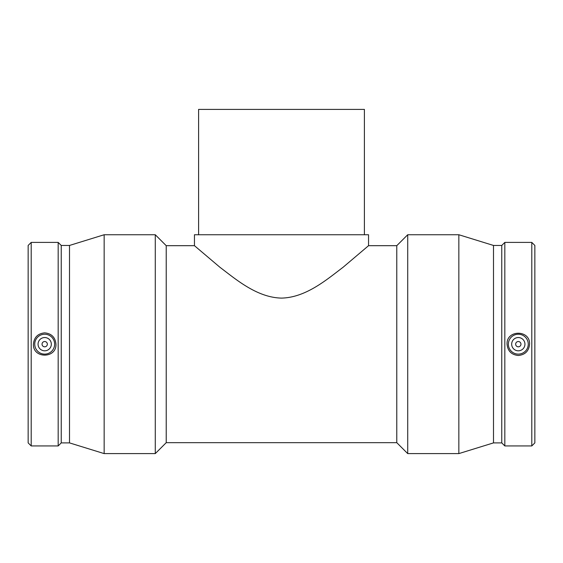 <?xml version="1.0" encoding="UTF-8"?>
<svg xmlns="http://www.w3.org/2000/svg" width="563" height="563" viewBox="0 0 563 563"><rect width="100%" height="100%" fill="white"/><g stroke="black" fill="none" stroke-linecap="round" stroke-linejoin="round"><path stroke-width="0.84" d="M364.402 234.743L364.402 109.398L198.598 109.398L198.598 234.743M368.547 245.686L368.547 234.743L194.453 234.743L194.453 245.686L219.95 267.291C235.573 279.058 256.869 297.595 281.5 298.101C306.131 297.595 327.427 279.058 343.05 267.291L368.547 245.686L396.774 245.686L396.774 442.666L407.718 453.602L458.845 453.602L458.845 234.743L407.718 234.743L407.718 453.602M515.659 344.176A2.653 2.653 0 0 1 519.635 341.875A2.653 2.653 0 0 1 519.635 346.47A2.653 2.653 0 0 1 515.659 344.176M511.676 344.176A6.629 6.629 0 0 1 521.627 338.433A6.629 6.629 0 0 1 521.627 349.919A6.629 6.629 0 0 1 511.676 344.176M47.341 344.176A2.653 2.653 0 0 1 43.365 346.47A2.653 2.653 0 0 1 43.365 341.875A2.653 2.653 0 0 1 47.341 344.176M51.324 344.176A6.629 6.629 0 0 1 41.373 349.919A6.629 6.629 0 0 1 41.373 338.433A6.629 6.629 0 0 1 51.324 344.176M34.744 344.176A9.951 9.951 0 0 1 44.688 334.225A9.951 9.951 0 0 1 54.639 344.176A9.951 9.951 0 0 1 44.688 354.12A9.951 9.951 0 0 1 34.744 344.176M518.312 354.12A9.951 9.951 0 0 0 528.256 344.176A9.951 9.951 0 0 0 518.312 334.225A9.951 9.951 0 0 0 508.361 344.176A9.951 9.951 0 0 0 518.312 354.12M518.312 355.485C511.464 354.803 507.713 351.031 507.052 344.176C506.334 329.594 530.283 329.594 529.565 344.176C528.91 351.031 525.152 354.803 518.312 355.485M44.688 332.86C51.536 333.542 55.287 337.314 55.948 344.176C56.666 358.758 32.717 358.758 33.435 344.176C34.09 337.314 37.848 333.542 44.688 332.86M31.204 242.407L28.15 245.454L28.15 442.891L31.204 445.945L58.179 445.945L58.179 242.407L31.204 242.407L31.204 445.945M58.179 242.407L61.233 245.454L61.233 442.891L58.179 445.945M61.233 245.454L69.502 245.454L69.502 442.891L104.155 453.602L155.282 453.602L155.282 234.743L104.155 234.743L104.155 453.602M155.282 234.743L166.226 245.686L166.226 442.666L155.282 453.602M458.845 234.743L493.498 245.454L493.498 442.891L458.845 453.602M493.498 245.454L501.767 245.454L501.767 442.891L504.821 445.945L531.796 445.945L531.796 242.407L504.821 242.407L504.821 445.945M531.796 242.407L534.85 245.454L534.85 442.891L531.796 445.945M61.233 442.891L69.502 442.891M69.502 245.454L104.155 234.743M166.226 442.666L396.774 442.666M166.226 245.686L194.453 245.686M396.774 245.686L407.718 234.743M493.498 442.891L501.767 442.891M501.767 245.454L504.821 242.407"/></g></svg>
